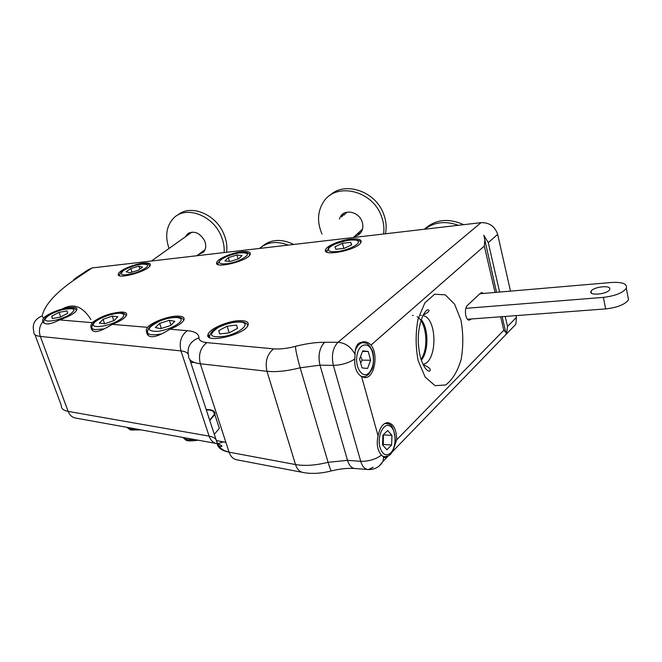 <?xml version="1.0" encoding="UTF-8"?>
<svg xmlns="http://www.w3.org/2000/svg" width="662" height="662" viewBox="0 0 662 662"><rect width="100%" height="100%" fill="white"/><g stroke="black" fill="none" stroke-linecap="round" stroke-linejoin="round"><path stroke-width="0.99" d="M471.327 318.976L469.49 320.094C465.444 320.946 463.772 308.36 467.538 305.281L480.38 293.266L481.679 292.604L483.583 293.423M505.222 316.436L507.522 326.457L506.521 333.921M496.533 292.314L483.806 235.316L488.275 242.598L499.62 292.05M484.7 240.985L484.327 246.049L495.035 292.447M500.654 316.775L503.774 330.288L505.694 332.092L506.571 334.136M295.393 346.375C295.815 351.001 297.395 358.142 300.151 367.791L319.994 365.184C317.876 355.386 319.432 347.757 324.678 342.279C315.749 342.262 305.985 343.628 295.393 346.375C286.985 348.535 279.72 349.354 273.605 348.849L206.858 342.618C201.637 342.064 199.014 340.45 198.972 337.794C190.184 341.228 186.725 347.293 188.596 355.982C188.538 360.169 192.443 362.768 200.305 363.769L266.976 371.283C276.228 372.226 287.291 371.068 300.151 367.791L328.079 462.308L347.517 460.355C349.188 465.626 351.77 468.357 355.271 468.547C351.795 468.373 349.205 465.643 347.525 460.347L319.994 365.184L347.517 460.355L360.707 461.306C368.453 461.488 375.379 459.428 381.486 455.142C377.448 450.408 376.297 443.97 378.06 435.836C379.773 427.669 382.95 423.25 387.584 422.596C393.36 423.481 396.406 429.208 396.72 439.767L393.187 450.052M218.203 424.855L219.345 428.355L214.314 434.322M355.072 354.327L354.766 359.069C354.327 367.534 356.611 373.385 361.618 376.62L365.234 377.597C374.568 377.787 378.672 354.013 370.96 345.084C368.908 342.75 366.293 341.633 363.124 341.757L358.382 343.545C356.09 345.862 354.989 349.462 355.072 354.327C350.901 346.83 345.208 342.817 337.992 342.287C332.787 347.807 331.24 355.502 333.35 365.374L319.994 365.184C317.992 356.578 319.125 349.354 323.404 343.528M467.529 319.258L605.68 308.914C617.389 307.565 625.002 304.512 628.519 299.762L627.816 296.096M465.874 308.343L603.38 297.379C615.13 295.98 622.768 292.935 626.31 288.251C627.468 283.857 622.578 281.921 611.655 282.467L479.867 293.746M75.642 278.139L88.228 269.732L92.126 267.936L481.059 222.647C489.458 222.498 494.994 226.421 497.659 234.398L510.493 291.123M34.97 334.724L61.326 405.475C61.069 408.512 63.345 410.49 68.136 411.4L40.316 336.428C38.595 331.058 39.422 326.159 42.798 321.732C45.082 325.116 50.651 324.512 59.506 319.903C69.22 316.577 75.013 313.225 76.875 309.866C77.363 308.103 75.725 307.251 71.976 307.292C63.792 307.325 47.507 313.515 43.518 318.157L42.128 315.94C44.908 304.297 56.75 291.52 77.661 277.61L92.126 267.936M120.939 312.042C109.553 313.159 99.962 316.701 92.167 322.659L90.826 325.671C91.182 335.874 100.988 331.174 112.3 324.355C120.335 321.194 125.085 318.124 126.566 315.153C127.187 313.052 125.317 312.009 120.939 312.042M177.433 316.097C168.214 316.097 152.003 322.146 147.485 327.318L146.368 329.8C146.269 340.913 157.763 337.057 169.886 329.204C177.722 326.076 182.414 322.973 183.97 319.895C184.772 317.363 182.588 316.097 177.433 316.097M243.69 251.56C234.116 251.949 218.055 258.329 216.822 262.293C213.023 269.508 248.118 261.167 250.219 254.324C250.865 252.263 248.689 251.345 243.69 251.56M240.356 320.615C229.085 320.532 210.135 328.385 208.207 334.02C202.853 344.273 244.667 335.162 248.027 325.274C249.061 322.204 246.504 320.656 240.356 320.615M145.044 262.988C136.091 263.286 119.317 270.063 118.374 273.828C115.205 280.382 148.76 271.346 150.291 265.222C150.77 263.567 149.016 262.822 145.044 262.988M352.78 238.916C342.577 239.404 327.218 245.354 325.687 249.458C321.136 257.344 358.192 249.922 360.972 242.317C361.824 239.776 359.094 238.643 352.78 238.916M209.755 420.428L214.844 414.553C215.448 411.565 213.189 409.902 208.058 409.563L206.18 409.555M206.287 409.886C212.121 409.935 214.745 411.541 214.165 414.71L209.639 420.08M609.785 289.145L609.619 289.592C607.633 294.317 588.17 296.079 591.05 291.313C592.804 286.894 611.109 284.743 609.785 289.145M516.029 315.625L516.426 317.355L515.864 324.272L510.659 329.651M354.766 359.069C348.353 363.066 341.211 365.167 333.35 365.374L360.707 461.306C362.379 466.636 364.952 469.391 368.428 469.557C374.766 469.689 379.624 466.967 383.017 461.397L379.169 466.031M381.486 455.142L383.579 457.012L385.416 457.632L388.809 455.53M383.579 457.012L383.017 461.397L387.874 456.383M373.194 467.207L368.428 469.557M386.914 449.796L382.52 444.938L382.893 435.232L387.642 430.482L391.97 435.381L391.614 444.988L386.914 449.796M67.739 313.267L60.399 317.098L52.348 318.546L51.71 316.155L59.026 312.356L66.994 310.917L67.739 313.267M215.795 443.383L82.692 419.327M42.128 315.94C34.705 319.034 31.942 324.281 33.845 331.687C33.398 334.293 35.549 335.874 40.316 336.428L180.983 350.918L209.109 436.126L68.136 411.4C69.791 415.471 72.555 417.739 76.403 418.194L80.069 418.856M362.404 229.491L358.887 232.42M343.818 215.191L347.037 212.179M205.021 249.781L203.358 250.89M151.424 261.035L191.997 232.097M60.689 316.941L59.026 312.356M52.571 318.505L51.71 316.155M126.128 271.751L130.795 268.482L138.962 266.19L142.57 267.142L137.944 270.427L129.678 272.744L126.128 271.751M132.011 272.09L130.795 268.482M138.962 266.19L139.914 269.029M170.597 325.505L160.75 328.642L155.313 327.558L159.666 323.395L169.373 320.3L174.867 321.335L170.597 325.505M170.978 325.141L169.373 320.3M161.354 328.451L159.666 323.395M382.562 444.98L383.298 444.475L383.397 434.719M383.662 434.917L391.97 435.381M383.298 444.475L391.614 444.988M42.798 321.732L42.575 320.027L43.518 318.157M360.641 362.892L362.23 360.161L360.591 356.421M367.559 368.461L362.031 367.923L359.582 359.069L362.71 350.827L368.229 351.472L370.629 360.252L367.559 368.461M362.23 360.161L370.629 360.252M362.478 351.439L368.229 351.472M343.818 248.399L342.428 243.285L350.736 242.333L351.688 244.857L344.207 248.358L335.824 249.293L334.997 246.744L342.428 243.285M351.448 244.965L350.736 242.333M114.187 320.499L104.877 323.735L99.317 323.114L103.049 319.316L112.242 316.138L117.828 316.709L114.187 320.499M113.806 320.64L112.242 316.138M104.579 323.701L103.049 319.316M236.855 254.994L242.093 255.524L238.775 258.776L230.144 261.498L224.931 260.927L228.332 257.675L236.855 254.994L238.08 258.999M229.482 261.424L228.332 257.675M236.516 325.075L237.592 328.36L229.135 332.845L219.66 333.971L218.733 330.628L227.132 326.217L236.516 325.075L237.542 328.393M229.201 332.812L227.132 326.217M219.784 333.954L218.733 330.628M203.739 251.916L201.116 252.57M188.157 234.936L189.564 232.668M177.821 215.034C190.433 203.896 215.655 213.958 223.715 233.727C226.437 240.058 227.397 246.247 226.586 252.28M185.377 236.913L186.99 234.422C193.453 230.144 199.312 232.213 204.558 240.612C206.387 245.155 206.072 248.97 203.615 252.057L198.385 254.605M169.067 248.498C164.83 236.177 166.328 226.073 173.56 218.203C185.608 205.27 212.593 214.976 221.025 235.73C223.491 241.415 224.517 247.025 224.12 252.57M261.796 246.653C270.626 239.205 281.292 238.469 293.787 244.452M259.529 248.44C267.382 241.895 276.956 240.778 288.251 245.097M424.45 229.234C435.282 219.37 448.356 217.848 463.673 224.675M424.772 229.201C434.338 221.993 445.509 220.694 458.278 225.295M343.628 213.454L341.757 216.97M356.942 234.207L360.74 232.734M383.555 234C384.432 227.976 383.654 221.886 381.229 215.721C372.077 190.242 335.849 181.976 323.577 201.827C317.71 210.955 316.982 221.216 321.409 232.594L322.038 234.034M354.633 236.326C357.695 235.763 359.996 234.158 361.535 231.526C363.198 228.39 363.314 224.939 361.874 221.182C358.448 211.716 344.852 208.811 340.525 216.507L339.383 219.023M385.425 233.785C386.798 227.215 386.153 220.504 383.48 213.644C375.222 190.929 344.323 180.858 329.742 195.58M470.914 319.365L467.902 319.589M273.605 348.849C267.1 354.211 264.883 361.692 266.976 371.283L295.517 464.55C304.71 466.156 315.567 465.411 328.079 462.308C329.693 467.703 330.81 470.574 331.405 470.914L331.513 470.889M225.891 442.357L216.606 440.611M421.255 319.663C428.761 328.609 428.802 351.34 421.33 360.252M421.007 359.276C429.059 348.32 426.659 322.063 417.052 316.717M413.278 315.46L412.401 315.468M422.985 364.307C437.59 362.089 437.541 318 422.96 315.542M421.437 315.344L420.775 315.36M605.68 308.914L603.38 297.379M324.678 342.279L337.992 342.287L481.059 222.647M59.506 319.903L92.167 322.659M112.3 324.355L147.485 327.318M198.972 337.794C198.84 333.747 194.959 331.372 187.338 330.677L169.886 329.204M73.739 279.405L77.661 277.61M484.327 246.049L370.96 345.084M497.659 234.398L488.275 242.598M361.618 376.62L378.06 435.836M503.774 330.288L396.72 439.767M418.177 360.74L425.186 377.083L435.033 385.656L445.642 384.994C452.386 379.963 457.558 371.456 461.141 359.483C463.392 346.367 463.334 333.267 460.959 320.185L454.579 304.164L445.245 294.83L434.653 294.226L424.888 302.815L418.02 319.158C415.463 333.011 415.521 346.871 418.177 360.74M516.426 317.355L507.522 326.457M390.779 452.874C386.219 456.614 382.628 454.811 380.005 447.479C376.802 436.572 383.505 422.232 389.868 425.989C396.315 429.158 396.91 446.833 390.779 452.874M188.107 354.013C187.048 352.341 184.673 351.307 180.983 350.918C178.914 342.196 181.032 335.444 187.338 330.677M68.045 315.6C60.151 319.407 53.324 321.219 47.556 321.037C40.374 320.317 50.362 312.803 62.352 309.717C75.534 307.317 77.429 309.278 68.045 315.6M189.771 359.549L216.987 442.456C216.797 439.179 214.174 437.069 209.109 436.126C210.773 440.71 213.553 443.226 217.467 443.697M206.858 342.618C200.379 347.649 198.195 354.7 200.305 363.769L229.085 452.179C221.232 450.582 217.194 447.338 216.987 442.456L218.733 445.915L221.108 446.577C222.97 446.262 221.778 445.303 217.533 443.697L223.607 441.86M76.56 310.503C75.708 308.682 73.308 306.465 58.488 310.817C45.33 316.188 44.536 317.942 43.816 321.484C43.427 322.783 44.337 323.577 46.547 323.867L48.715 323.941M149.951 265.843C147.345 264.138 151.449 264.03 142.264 263.973C131.812 265.371 122.511 270.51 121.742 271.643C119.913 273.712 119.193 274.987 119.582 275.475L119.524 275.682M141.916 264.105C150.862 264.246 149.19 267.001 136.902 272.396C123.165 276.211 118.597 275.649 123.206 270.708C128.511 267.398 134.75 265.197 141.916 264.105M183.837 320.176L183.349 319.672M183.713 320.416C182.944 318.149 180.138 315.137 164.135 319.39C149.935 324.777 148.561 327.26 147.601 331.182C146.84 334.202 150.175 335.32 157.614 334.533L160.651 334.029M157.92 331.389C145.814 331.372 146.484 327.913 159.939 321.012C172.617 315.741 185.774 316.593 179.659 322.477C174.52 326.796 167.271 329.767 157.92 331.389M388.056 423.746L384.605 423.564M382.578 456.192L385.019 456.763C387.659 455.249 391.921 458.692 395.404 440.966C393.46 420.693 388.073 424.888 385.905 423.349L385.044 423.308M219.834 448.29L218.733 445.915C221.207 449.266 224.633 451.269 229.011 451.939M354.352 468.473C347.426 468.009 339.772 468.828 331.405 470.914C321.327 473.462 312.191 474.042 303.982 472.66C300.01 472.221 297.188 469.524 295.517 464.55L229.085 452.179C230.773 456.896 233.603 459.486 237.584 459.941L302.145 472.304M62.46 308.906C73.333 302.882 82.816 306.432 90.909 319.572M365.275 342.916L363.057 342.61C359.838 342.982 357.281 345.523 355.386 350.231M361.154 376.306L363.537 376.711C364.721 376.926 366.475 376.074 368.784 374.146L371.804 369.545C373.74 366.831 374.419 353.971 371.895 349.776C367.302 341.625 365.631 343.396 363.057 342.61L359.797 342.61M372.665 353.012C374.419 361.46 373.145 368.146 368.825 373.054C362.486 379.185 354.534 367.104 357.083 354.865C359.367 342.494 369.744 341.501 372.665 353.012M137.191 429.224L129.363 428.91L127.162 427.321M194.198 439.527C189.63 440.081 186.295 439.725 184.185 438.467M360.658 242.863C361.46 240.563 357.463 239.661 348.667 240.141C336.197 243.169 329.453 245.842 328.435 248.167L326.705 252.015M337.008 251.577C329.039 252.139 326.589 250.733 329.659 247.348C334.807 242.54 352.978 238.155 357.389 240.678C362.395 243.004 348.766 250.368 337.008 251.577M126.276 315.749C124.315 313.838 125.06 310.975 107.823 315.36C93.334 321.053 92.953 322.94 91.927 326.705C91.422 328.286 92.498 329.246 95.154 329.602L103.545 328.94M120.774 313.308C125.672 314.243 124.696 316.767 117.836 320.888C107.434 326.68 91.008 328.666 93.425 323.917C95.237 319.357 113.185 312.423 120.774 313.308M249.897 254.903C248.457 252.445 244.907 251.742 239.239 252.801C230.02 254.853 223.773 257.245 220.487 259.976C218.394 262.417 217.575 263.774 218.03 264.047L217.906 264.477M220.471 260.257C224.65 256.914 230.823 254.473 238.99 252.934C250.302 252.305 250.286 254.862 238.949 260.588C227.629 265.172 215.34 264.874 220.471 260.257M247.811 325.712C247.505 324.041 245.85 322.808 242.83 322.03C238.684 321.484 233.554 322.046 227.438 323.71C221.762 325.538 217.624 327.367 215.026 329.204C211.923 331.141 210.135 333.433 209.664 336.081L209.415 337.463M247.985 325.373L247.307 324.603M218.328 327.458C227.207 323.222 235.06 321.484 241.887 322.245C250.757 323.743 239.876 333.127 225.287 336.23C209.655 338.001 207.338 335.08 218.328 327.458M505.694 332.092L502.144 316.668M367.526 469.482L355.262 468.547M190.706 362.42L194.239 362.445M591.406 293.084L591.05 291.313M628.519 299.762L626.31 288.251M515.864 324.272L506.629 333.805M506.554 333.888L392.111 452.014M353.334 237.517L362.519 229.093M196.862 255.739L205.104 249.591M384.15 456.706L383.091 456.631M217.417 264.212L216.822 262.293M326.333 251.792L325.687 249.458M209.291 337.388L208.207 334.02M148.205 335.229L146.368 329.8M92.473 330.313L90.826 325.671M43.667 322.998L42.575 320.027M118.903 275.392L118.374 273.828M219.345 428.355L214.844 414.553M423.117 364.588C429.547 367.418 431.632 369.636 429.373 371.25C426.154 370.654 423.2 366.111 420.511 357.629C416.878 342.362 417.648 328.435 422.811 315.832C424.69 312.141 426.427 310.089 428.024 309.675C430.242 310.47 428.628 312.274 423.183 315.087M364.357 377.58L365.234 377.597M385.416 457.632L384.821 457.591M362.71 376.695L361.709 376.67M86.399 419.998L80.474 418.938M141.014 429.87L130.637 430.035L127.642 427.925M214.438 415.57L214.165 414.71M198.17 440.197C190.615 441.264 186.336 441.066 185.343 439.626L183.473 437.905M186.99 234.422L189.291 232.792M342.891 214.463L340.525 216.507"/></g></svg>
